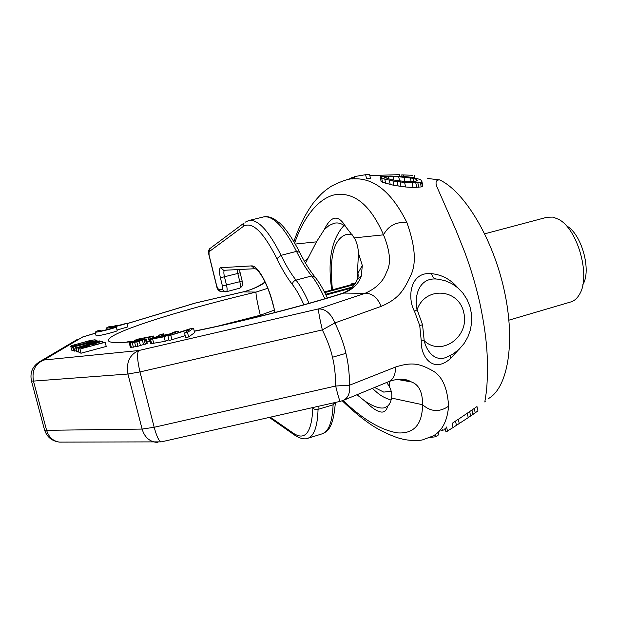 <?xml version="1.0" encoding="UTF-8"?>
<svg xmlns="http://www.w3.org/2000/svg" width="617" height="617" viewBox="0 0 617 617"><rect width="100%" height="100%" fill="white"/><g stroke="black" fill="none" stroke-linecap="round" stroke-linejoin="round"><path stroke-width="0.93" d="M353.927 178.845L354.235 178.822C374.403 178.058 391.934 192.566 406.804 222.344C415.48 246.522 416.629 264.546 410.251 276.401C403.865 290.268 398.69 298.836 381.252 306.333L334.931 322.915C340.437 334.645 344.101 344.787 345.906 353.356L332.47 357.251C330.843 349.546 327.465 340.43 322.321 329.91C319.637 318.333 318.364 311.33 318.495 308.909L138.702 350.541L43.822 360.019L82.516 337.09L95.458 333.188M332.47 357.251C334.483 364.878 335.548 374.473 335.663 386.026C337.985 395.597 339.52 400.703 340.252 401.343L343.083 400.464C362.634 419.236 380.735 430.041 397.371 432.872C413.891 434.006 422.29 424.619 422.568 404.721C422.653 392.196 418.935 384.599 411.408 381.938L401.05 379.185M345.906 353.356C348.119 361.84 349.369 372.452 349.654 385.178C350.248 393.083 348.057 398.173 343.083 400.464L388.502 381.722C393.43 379.478 395.713 374.612 395.327 367.123L349.654 385.178L335.663 386.026L154.181 427.28C156.764 436.697 159.14 441.556 161.315 441.865L340.252 401.343M427.728 178.483L439.628 179.909C436.242 179.863 435.255 181.969 436.651 186.226L455.801 229.794L464.624 251.859C470.624 267.809 475.699 284.869 479.856 303.04C484.33 324.226 486.805 342.659 487.283 358.346C487.9 391.109 485.479 395.281 485.24 399.415C484.746 401.914 484.738 402.654 485.217 401.644M458.369 349.962L450.665 358.377C433.165 374.288 420.447 356.595 421.257 340.846L419.745 325.614L414.539 311.423L417.115 309.657L422.537 324.712L419.745 325.614M342.265 400.772C351.682 409.935 360.852 417.616 369.776 423.81C380.728 431.491 395.374 437.507 401.528 438.826C407.806 440.708 418.696 440.885 422.545 439.882L433.026 435.98C442.096 431.098 447.286 421.164 448.598 406.202C447.433 387.245 441.787 375.244 431.661 370.208C420.871 364.439 413.035 361.253 395.327 367.123M471.465 415.488L477.951 410.883L476.98 406.564L458.3 419.352M467.154 413.529L468.288 417.586L457.883 424.403M456.387 425.414L459.241 423.486L458.269 419.205L452.138 423.385L453.079 427.535L445.96 431.915L445.058 427.951M457.907 287.892C450.726 279.455 441.926 274.704 431.507 273.655C409.68 271.357 407.104 298.343 414.539 311.423M380.149 177.195L381.121 181.413L382.586 182.316L393.97 185.385L405.631 186.99L413.097 187.46L421.249 186.943L422.406 186.257L422.699 185.085L421.719 180.719L420.015 179.424L412.333 177.364L404.767 176.555L390.33 176.084L380.743 176.624L380.149 177.195L384.769 179.1L392.967 180.966L404.621 182.501L417.825 182.825L420.246 182.478L421.403 181.822L421.719 180.719M365.626 174.696L366.544 178.691L370.539 178.683L369.622 174.688L365.626 174.696L354.49 176.578L354.999 178.768M399.538 180.951L407.791 181.537M431.507 273.655C432.34 276.794 433.913 278.583 436.227 279.023M450.665 358.377L450.726 355.346M421.257 340.846L424.218 340.792L422.537 324.712M437.507 279.123L444.772 280.573L451.605 283.488L457.752 287.761L462.989 293.206L467.115 299.607L469.992 306.726L471.535 314.3L471.689 322.043L470.455 329.686L467.879 336.944L464.046 343.561L459.087 349.299L453.171 353.927L446.507 357.266C434.754 362.248 426.424 350.811 424.218 340.792C441.579 356.988 469.738 336.728 463.799 312.819C459.002 288.532 425.422 285.864 417.115 309.657C414.061 297.618 418.272 277.318 436.674 279.054M439.628 179.909C464.755 191.525 493.099 239.095 504.282 290.568C515.635 342.057 508.022 387.669 488.456 398.574M305.5 263.143L316.475 241.841L324.272 229.624L329.008 225.537L334.021 223.292C338.101 222.297 342.019 223.477 345.782 226.832L354.312 237.884C356.726 242.034 358.115 247.147 358.485 253.209L357.035 280.087M386.797 382.424L389.635 387.144C391.61 391.209 392.258 394.857 391.587 398.081L390.623 401.69L389.142 404.49L387.615 406.163L384.769 407.729C380.049 408.948 373.316 406.649 364.562 400.826L356.981 394.726M134.383 341.409C99.561 345.397 101.504 339.188 129.369 328.537C157.497 317.801 207.104 303.68 256.016 292.088C255.793 294.494 257.22 302.207 260.305 315.233L274.357 310.089M195.62 302.962L243.183 291.872L256.016 292.088L267.77 288.301M358.485 253.209L362.31 265.526L361.284 276.069C358.577 283.812 352.747 289.481 343.8 293.075L341.911 293.468C303.888 305.739 242.388 321.472 194.255 331.128M77.966 348.42L79.045 352.554L81.074 353.209L106.232 346.438L105.16 342.281L93.406 345.142L91.887 344.741L101.604 341.432L78.081 348.15L79.986 349.029L105.16 342.281M73.238 346.993L92.041 342.296L96.298 341.749L76.146 347.872L95.026 342.774L99.422 340.916L92.033 342.026L73.238 346.993L74.302 351.034L76.446 350.741M75.652 347.726L76.724 351.813L78.783 351.551M70.731 346.237L72.605 346.808L96.923 340.314L94.825 339.82L90.151 340.499L71.58 345.62L70.731 346.237L71.78 350.232L74.21 350.687M167.978 336.088L189.859 329.285L184.537 332.979L187.483 332.432L193.522 328.205L189.681 328.93L167.978 336.088L169.112 340.576L185.208 335.64M184.537 332.979L185.671 337.507L188.625 336.959L194.633 332.632L193.522 328.205M149.376 339.042L150.533 339.288L164.114 336.805L178.22 331.098L175.367 331.637L169.12 334.159L161.037 335.679L163.574 333.859L160.297 334.483L157.59 336.458L149.376 339.042L150.687 343.715L165.248 341.294L168.911 339.782M129.184 342.836L130.449 347.471L137.938 346.284L147.286 343.33L146.167 338.934L137.591 339.712L144.517 337.838L152.63 336.751L153.486 336.018L138.208 339.088L134.514 340.353L134.197 340.669L134.807 340.808L142.272 339.982L129.184 342.836L130.241 343.091L136.804 341.864L146.167 338.934M146.931 341.934L149.97 341.394M96.082 335.594L96.129 335.795C97.008 336.427 112.726 332.725 117.238 330.82L116.289 327.141L113.482 327.689C110.512 328.977 99.144 331.676 98.519 331.236L100.579 330.211L97.818 330.751L95.18 332.116C96.044 332.717 111.77 329.015 116.289 327.141M117.037 330.049L127.889 326.863L126.955 323.231L114.261 326.547L117.932 325.213L115.171 325.753L111.484 327.095L109.41 327.272L111.399 326.285L108.654 326.825L106.116 328.128C106.965 328.73 122.559 325.059 126.955 323.231M77.403 339.396L40.491 361.184L43.822 360.019C35.169 363.76 31.722 370.786 33.465 381.09L127.927 374.025L139.982 371.928L154.181 427.28L142.111 429.077L127.927 374.025C126.015 362.495 129.609 354.667 138.702 350.541C136.889 353.333 137.313 360.459 139.982 371.928L322.321 329.91L334.931 322.915C330.943 313.467 325.46 308.793 318.495 308.909L365.063 293.314C371.943 293.09 377.342 297.433 381.252 306.333M406.804 222.344C395.96 221.758 388.201 225.922 383.527 234.83C390.291 251.535 391.278 263.999 386.473 272.22C383.381 281.36 376.247 288.386 365.063 293.314L343.8 293.075C305.037 305.569 243.553 321.334 194.293 331.267M304.597 261.585L309.001 256.765M127.063 323.655L195.466 303.032L243.067 291.941C252.862 289.327 260.212 286.087 265.125 282.224M294.741 242.936C303.04 218.449 318.071 197.826 335.656 194.579C354.798 192.118 370.755 205.538 383.527 234.83L354.312 237.884M324.272 229.624C331.252 215.318 338.425 214.384 345.782 226.832M294.818 238.787L293.985 241.633M40.491 361.184C32.709 365.696 29.701 372.306 31.467 381.005L33.465 381.09L46.607 430.319L142.111 429.077C144.44 436.767 148.967 441.163 155.692 442.258L157.991 442.296M31.359 380.589L44.563 430.026L46.607 430.319C48.774 437.198 53.054 441.132 59.44 442.111L62.07 442.119M448.598 406.202C439.497 412.411 430.82 411.917 422.568 404.721L391.587 398.081M389.635 387.144L389.296 381.399M364.562 400.826C377.758 413.768 385.44 415.549 387.615 406.163M81.876 337.214L95.442 333.126M361.284 276.069L357.212 279.702L354.991 283.735M362.31 265.526L357.96 273.084L357.258 276.778M81.074 353.209L79.986 349.029M102.538 342.697L102.252 341.587M88.532 345.543L90.205 345.998L82.161 348.158L80.549 347.68L87.737 345.613L88.532 345.543L88.748 346.392M75.251 345.828L73.824 345.412L74.819 344.841L85.825 341.779L90.915 340.684L93.314 341.016L75.251 345.828M158.268 336.589L167.315 334.892L162.757 336.728L152.553 338.579L154.983 337.406L158.268 336.589L158.507 337.53M100.795 331.028L100.579 330.211M111.592 327.056L111.399 326.285M118.048 325.645L117.932 325.213M87.992 346.592L87.737 345.613M86.781 346.916L86.503 345.852M85.115 347.363L84.822 346.253M83.519 347.787L83.233 346.677M81.976 348.096L81.722 347.132M99.707 342.011L99.422 340.916M99.584 342.049L99.352 341.162M98.867 342.273L98.666 341.525M97.108 342.805L96.938 342.173M95.188 343.391L95.026 342.774M92.666 344.163L92.488 343.499M77.218 351.975L76.146 347.872M95.242 342.358L95.072 341.71M93.992 342.774L93.769 341.926M92.295 343.268L92.041 342.296M90.144 343.854L89.881 342.828M74.78 351.189L73.716 347.14M73.662 350.834L72.605 346.808M97.1 340.993L96.923 340.314M91.956 341.378L91.763 340.63M91.154 341.587L90.915 340.684M89.912 341.918L89.642 340.892M88.239 342.366L87.946 341.255M86.125 342.929L85.825 341.779M78.467 344.972L78.166 343.823M76.485 345.505L76.2 344.386M75.058 345.775L74.819 344.841M188.625 336.959L187.483 332.432M172.02 340.036L170.886 335.54M178.591 332.586L178.22 331.098M165.248 341.294L164.114 336.805M153.741 343.422L152.607 338.964M151.666 343.738L150.533 339.288M150.687 343.715L149.561 339.273M163.898 335.139L163.574 333.859M156.764 337.854L156.541 336.982M155.175 338.155L154.983 337.406M153.733 338.425L153.594 337.861M141.008 340.445L140.853 339.867M138.262 341.193L138.061 340.391M136.28 341.633L136.041 340.707M135.077 341.857L134.807 340.808M134.529 341.965L134.197 340.669M153.841 337.414L153.486 336.018M153.664 337.468L153.378 336.358M152.869 337.692L152.63 336.751M150.17 338.625L149.823 337.275M149.337 341.486L148.227 337.137M144.779 338.856L144.517 337.838M142.581 339.157L142.365 338.301M140.553 339.535L140.36 338.81M138.64 339.844L138.517 339.342M146.53 343.738L145.404 339.335M145.288 344.24L144.162 339.828M143.576 344.834L142.45 340.407M140.445 345.682L139.319 341.263M137.938 346.284L136.804 341.864M135.748 346.762L134.614 342.335M133.395 347.194L132.262 342.774M131.375 347.502L130.241 343.091M130.449 347.471L129.315 343.067M422.406 186.257L421.403 181.822M421.249 186.943L420.246 182.478M418.835 187.306L417.825 182.825M416.799 187.437L415.781 182.948M413.097 187.46L412.087 182.964M405.631 186.99L404.621 182.501M401.05 186.465L400.04 182M398.135 186.064L397.124 181.614M393.97 185.385L392.967 180.966M390.252 184.568L389.25 180.187M385.756 183.426L384.769 179.1M382.586 182.316L381.607 178.043M403.341 181.298L391.363 179.724L384.638 177.441L388.517 176.678L398.675 176.778L413.12 178.298L415.966 179.269L417.231 180.295L416.861 180.904L413.637 181.629L403.341 181.298M412.596 175.274L401.729 174.881L412.596 175.274M369.814 175.544L399.361 174.673L399.723 176.292M348.212 179.555L352.199 177.48L354.698 177.465M416.359 181.02L415.966 179.269M413.86 181.575L413.12 178.298M411.184 181.614L410.305 177.742M404.845 181.197L403.896 177.025M399.623 180.951L398.675 176.778M393.793 180.11L393.014 176.663M389.096 179.2L388.517 176.678M385.324 177.889L385.139 177.071M402.076 176.4L401.729 174.881M414.971 177.881L414.477 175.691M403.85 176.501L403.541 175.143M352.538 178.953L352.199 177.48M438.378 432.401L438.895 434.669L435.425 436.805L430.211 437.43M445.443 429.617L441.286 430.465M477.951 410.883L468.288 417.586M459.241 423.486L453.079 427.535M434.985 434.854L435.425 436.805M442.79 429.463L442.991 430.319M444.926 428.036L445.304 429.679M474.234 408.446L475.206 412.75M472.013 410.205L472.969 414.439M446.569 427.018L447.518 431.16M455.493 421.087L456.457 425.36M469.714 411.824L470.663 416.02M582.849 284.676C591.788 270.323 581.484 233.473 566.383 225.776M484.738 233.812L547.14 217.223L552.971 217.107L558.647 219.351C577.705 228.953 590.909 276.185 579.571 294.201C577.273 298.312 574.365 300.895 570.825 301.937L508.932 320.161M351.837 284.53L351.821 283.697L355.014 283.673L324.426 291.941M325.938 295.011L351.22 288.147M325.606 294.324L352.322 287.075M324.758 292.597L354.413 284.568M161.315 441.865L59.44 442.111C51.951 441.132 46.992 437.098 44.563 430.026L44.409 429.447M217.654 326.185L260.305 315.233M295.373 244.047L316.475 241.841M352.6 234.969L346.901 234.283C333.805 238.316 328.992 256.811 332.455 289.774M374.565 387.468L383.72 392.103L391.255 391.217M299.415 251.744C292.327 238.185 285.825 228.668 279.91 223.207L273.732 218.734C269.668 216.76 266.243 216.166 263.474 216.945C272.899 215.264 283.905 226.74 296.507 251.374C301.327 261.222 306.379 269.421 311.662 275.961C316.212 281.583 320.601 289.18 324.82 298.744M314.493 276.377C309.348 269.922 304.405 261.886 299.661 252.253L296.507 251.374L281.067 255.338C268.619 230.542 257.844 218.942 248.744 220.547L245.08 222.22M327.318 297.996C323.455 289.435 319.413 282.524 315.194 277.249L311.662 275.961L295.998 280.11C290.808 273.508 285.833 265.248 281.067 255.338L276.91 258.646C263.32 231.761 252.122 221.025 243.322 226.424L209.016 251.767L209.078 255.076L216.721 286.026L218.395 289.265L222.328 289.28L222.421 285.995L220.392 277.758C219.074 271.758 219.158 268.403 220.662 267.701L251.381 265.904C257.574 264.94 268.403 284.244 273.57 306.233L275.082 312.48M333.172 402.947L333.103 404.821C332.378 422.005 328.684 431.692 322.02 433.874L307.605 438.363C314.038 436.25 317.524 426.602 318.048 409.395L318.141 406.348M335.378 402.446L333.103 404.821L317.632 409.503L314.238 409.148L312.842 407.552M303.903 304.767C300.163 296.322 296.314 289.566 292.365 284.491C286.998 277.581 281.846 268.966 276.91 258.646M270.3 417.185L293.623 433.427C305.315 440.885 311.716 432.401 312.834 407.976M218.395 289.265L220.955 291.733L221.997 291.748M222.328 289.28L224.958 291.787L225.706 291.826M222.421 285.995L239.812 281.684C240.638 285.455 240.584 287.638 239.651 288.232L226.424 291.71C227.318 291.124 227.341 288.941 226.508 285.154L224.48 276.91C223.662 273.231 223.662 271.017 224.495 270.254M226.3 291.725L221.009 291.741C218.503 290.885 217.037 288.972 216.621 286.01L208.978 255.076C208.23 252.438 208.453 250.325 209.649 248.751L244.016 223.053L243.322 226.424M237.221 269.614L237.8 273.462L220.392 277.758M239.519 269.498L240.129 272.691L237.8 273.462L239.812 281.684L242.134 280.889L240.136 272.729M220.662 267.701L223.655 270.3L224.441 270.261M251.381 265.904L254.466 268.403C260.544 270.223 269.251 288.378 273.416 306.202L273.4 306.125M273.57 306.233L274.943 312.51M209.016 251.767L209.633 248.774L210.729 247.941M292.365 284.491C292.52 282.378 293.731 280.92 295.998 280.11C300.502 285.841 304.86 293.576 309.071 303.317M293.623 433.427L294.324 434.892L295.605 435.779M134.305 341.093L126.863 341.926M293.893 241.471L294.047 241.054C299.284 226.03 305.7 213.343 313.282 203.008C321.912 192.566 324.804 190.715 331.476 186.118C342.15 180.742 349.731 178.313 354.235 178.83M243.183 291.872C251.181 289.944 258.461 286.65 265.017 281.992M388.949 381.537C398.104 378.306 405.593 378.437 411.408 381.938L396.978 379.393M127.048 323.601L194.795 303.178M341.911 293.468C349.523 290.684 354.621 286.095 357.212 279.702C358.107 278.051 358.354 275.845 357.953 273.107L357.713 270.501M96.129 335.795L95.18 332.116M106.54 329.771L106.116 328.128M343.993 225.46C331.445 239.357 327.38 260.852 331.792 289.951M372.437 388.355C380.288 395.821 383.026 397.086 389.851 399.677L391.155 400.04M335.309 402.893C333.072 432.394 325.144 431.877 322.02 433.874M224.411 270.261L254.613 268.734M242.142 280.928C241.941 283.789 244.479 284.946 239.651 288.232M263.474 216.945L248.744 220.547M269.29 417.408L294.324 434.892C301.25 439.751 306.425 439.049 307.605 438.363"/></g></svg>
